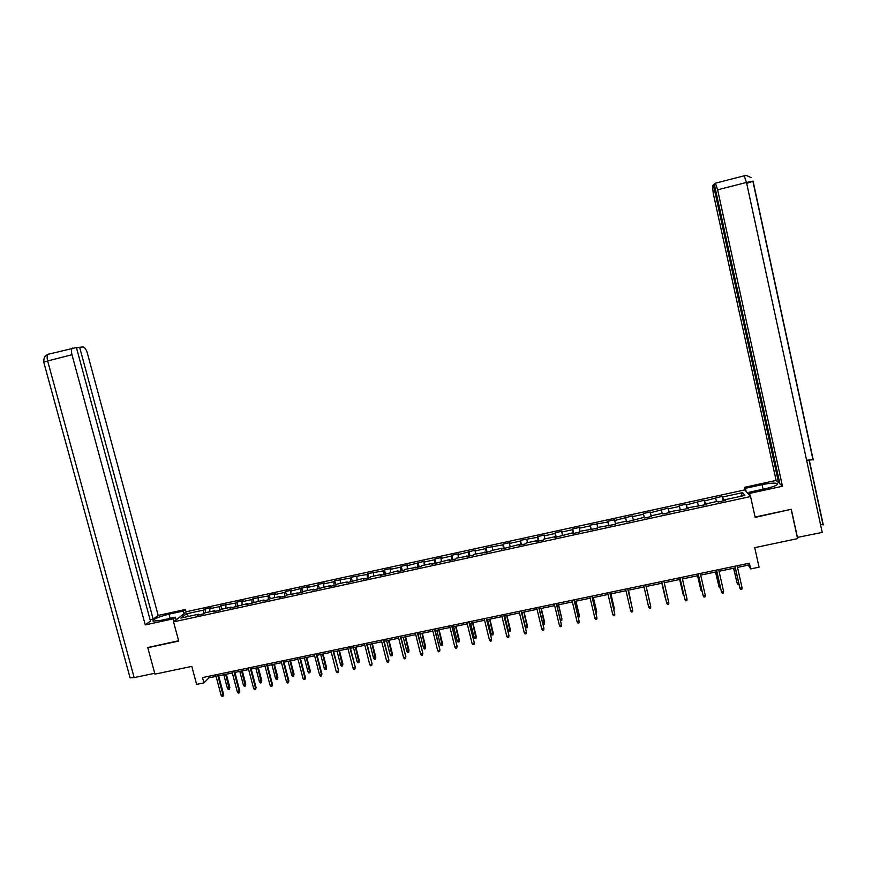 <?xml version="1.0" encoding="UTF-8"?>
<svg xmlns="http://www.w3.org/2000/svg" width="872" height="872" viewBox="0 0 872 872"><rect width="100%" height="100%" fill="white"/><g stroke="black" fill="none" stroke-linecap="round" stroke-linejoin="round"><path stroke-width="1.31" d="M744.83 489.89L186.728 611.643L173.55 621.878L750.574 496.55L744.83 489.89M148.371 647.253L147.782 647.711L154.965 674.143L191.796 666.382L196.625 684.389L203.928 682.874L208.953 677.849L216.071 676.356M750.574 496.55L755.185 517.39L790.937 509.357M791.231 509.651L797.564 538.624L754.716 547.66L759.054 567.171L750.661 568.926L749.386 563.192L202.5 677.577L203.928 682.874M203.558 613.877L197.301 615.24L198.554 614.215L180.94 618.052L186.303 613.855L203.71 610.062L203.547 613.877L204.8 612.863L214.795 610.683L213.596 611.697L219.875 610.324L221.063 609.321L231.113 607.141L229.957 608.133L247.485 603.577L246.384 604.568L263.944 600.001L262.886 600.982L269.252 599.598L270.287 598.617L280.457 596.404L279.454 597.375L285.853 595.99L286.834 595.02L302.519 592.361L303.445 591.412L313.713 589.178L312.819 590.126L330.444 585.537L329.605 586.475L336.08 585.068L336.897 584.131L347.241 581.886L346.457 582.812L364.125 578.212L363.384 579.128L369.924 577.711L370.633 576.795L381.075 574.528L380.399 575.433L398.09 570.822L397.469 571.716L404.063 570.288L404.663 569.394L421.241 566.549L421.786 565.666L432.359 563.367L431.847 564.249L449.603 559.617L449.156 560.489L455.827 559.028L456.252 558.178L473.234 555.246L473.605 554.396L490.718 551.453L491.034 550.614L501.792 548.27L501.52 549.098L519.341 544.455L519.123 545.273L525.914 543.801L526.11 542.984L536.967 540.618L536.803 541.425L543.627 539.942L543.768 539.136L554.668 536.771L554.57 537.566L572.457 532.901L572.413 533.686L579.302 532.192L579.313 531.408L597.255 528.29L597.2 527.516L615.283 524.366L615.174 523.614L626.27 521.194L626.423 521.947L644.375 517.26L644.582 518.001L651.591 516.475L651.351 515.744L662.557 513.303L662.829 514.033L669.87 512.507L669.565 511.777L688.226 508.518L687.866 507.798L706.658 504.507L706.233 503.809L717.591 501.335L718.048 502.032L725.188 500.474L724.697 499.787L744.906 495.394L742.606 492.647L740.797 496.288M203.71 610.062L204.92 609.081L205.868 612.635M742.606 492.647L722.681 496.986L722.212 496.321L704.5 500.953L704.086 500.277L686.384 504.899L686.035 504.212L679.114 505.716L679.441 506.414L668.355 508.823L668.061 508.125L650.403 512.736L650.174 512.028L643.318 513.521L643.514 514.24L632.527 516.627L632.364 515.908L614.738 520.508L614.629 519.777L607.828 521.26L607.915 521.99L590.202 525.097L590.224 525.849L579.379 528.214L579.389 527.451L572.653 528.923L572.61 529.686L561.808 532.04L561.884 531.277L555.17 532.738L555.083 533.5L544.324 535.844L544.455 535.07L537.773 536.531L537.621 537.305L520.453 540.302L520.235 541.098L509.575 543.42L509.826 542.624L503.199 544.063L502.926 544.869L486.02 547.812L485.704 548.619L475.131 550.93L475.491 550.101L458.018 554.657L458.432 553.818L451.892 555.246L451.456 556.085L440.981 558.363L441.45 557.524L434.932 558.941L434.441 559.791L424.01 562.058L424.533 561.208L407.115 565.743L407.693 564.882L401.24 566.288L400.64 567.16L390.296 569.405L390.928 568.533L384.498 569.939L383.844 570.811L367.831 573.569L367.123 574.463L351.231 577.188L350.468 578.082L334.695 580.796L333.889 581.7L323.719 583.913L324.558 583.008L318.236 584.382L317.375 585.297L307.249 587.499L308.143 586.584L290.845 591.074L291.793 590.148L285.526 591.51L284.555 592.448L274.517 594.639L275.508 593.69L269.263 595.053L268.249 596.001L253.076 598.584L252.008 599.533L242.056 601.713L243.146 600.743L236.955 602.094L235.843 603.064L220.91 605.593L219.744 606.574L209.869 608.721L211.057 607.74L204.92 609.081M215.297 611.327L214.795 610.683M209.869 608.721L209.749 611.784M219.744 606.574L219.613 610.389M231.592 607.784L231.113 607.141M225.924 605.223L225.837 608.285M235.843 603.064L235.756 606.879M247.964 604.22L247.485 603.577M242.056 601.713L241.991 604.776M252.008 599.533L251.964 603.348M264.401 600.644L263.944 600.001M258.254 598.181L258.221 601.244M268.249 596.001L268.238 599.816M280.904 597.058L280.457 596.404M274.517 594.639L274.517 597.702M284.555 592.448L284.577 596.263M297.483 593.461L297.047 592.797M290.845 591.074L290.877 594.137M300.927 588.883L300.993 592.698M314.127 589.843L313.713 589.178M307.249 587.499L307.304 590.573M317.375 585.297L317.473 589.112M330.848 586.202L330.444 585.537M323.719 583.913L323.806 586.976M333.889 581.7L334.031 585.515M347.645 582.551L347.241 581.886M340.254 580.316L340.385 583.379M350.468 578.082L350.653 581.897M364.507 578.888L364.125 578.212M356.866 576.697L357.019 579.76M367.123 574.463L367.341 578.267M381.446 575.204L381.075 574.528M373.543 573.057L373.728 576.12M383.844 570.811L384.105 574.626M398.45 571.509L398.09 570.822M390.296 569.405L390.514 572.468M400.64 567.16L400.935 570.964M415.53 567.792L415.192 567.105M407.115 565.743L407.377 568.806M417.503 563.476L417.852 567.291M432.686 564.064L432.359 563.367M424.01 562.058L424.304 565.121M434.441 559.791L434.823 563.595M449.919 560.314L449.603 559.617M440.981 558.363L441.297 561.426M451.456 556.085L451.881 559.889M467.228 556.554L466.923 555.856M458.018 554.657L458.378 557.709M468.537 552.358L469.005 556.173M484.614 552.772L484.32 552.074M475.131 550.93L475.523 553.982M485.704 548.619L486.205 552.434M502.065 548.979L501.792 548.27M492.32 547.18L492.735 550.243M502.926 544.869L503.482 548.673M519.603 545.174L519.341 544.455M509.575 543.42L510.033 546.482M520.235 541.098L520.835 544.902M537.217 541.338L536.967 540.618M526.917 539.637L527.407 542.7M537.621 537.305L538.253 541.109M554.908 537.49L554.668 536.771M544.324 535.844L544.847 538.907M555.083 533.5L555.758 537.305M572.675 533.631L572.457 532.901M561.808 532.04L562.375 535.092M572.61 529.686L573.34 533.49M590.518 529.751L590.311 529.021M579.379 528.214L579.967 531.266M590.224 525.849L590.987 529.653M608.449 525.86L608.253 525.118M597.015 524.366L597.647 527.418M607.915 521.99L608.721 525.794M626.456 521.947L626.27 521.194M614.738 520.508L615.403 523.56M625.671 518.121L626.532 521.925M632.527 516.627L633.236 519.679M643.514 514.24L644.245 517.292M651.515 516.497L651.351 515.744M650.403 512.736L651.319 516.54M661.434 510.327L662.197 513.379M669.707 512.54L669.565 511.777M668.355 508.823L669.325 512.627M679.441 506.414L680.236 509.455M687.986 508.561L687.866 507.798M686.384 504.899L687.398 508.692M697.524 502.468L698.352 505.52M706.353 504.572L706.233 503.809M704.5 500.953L705.557 504.746M715.683 498.512L716.555 501.564M724.796 500.561L724.697 499.787M722.681 496.986L723.793 500.779M147.782 647.711L178.716 641.073L173.55 621.878M737.505 567.41L748.296 565.154L750.661 568.926M218.643 675.822L232.323 672.966M234.873 672.432L248.64 669.554M251.18 669.02L265.034 666.132M267.551 665.598L281.493 662.687M284 662.164L298.017 659.243M300.502 658.72L314.618 655.766M317.092 655.254L331.284 652.289M333.736 651.776L348.026 648.79M350.468 648.278L364.845 645.28M367.265 644.768L381.729 641.748M384.127 641.247L398.689 638.206M401.066 637.705L415.726 634.642M418.08 634.151L432.828 631.066M435.161 630.587L450.007 627.48M452.328 627.001L467.261 623.872M469.561 623.393L484.592 620.254M486.87 619.785L502 616.624M504.256 616.144L519.472 612.972M521.718 612.504L537.032 609.299M539.256 608.83L554.668 605.615M556.87 605.157L572.381 601.909M574.561 601.462L590.17 598.192M592.328 597.745L608.046 594.464M610.171 594.017L625.987 590.715M628.102 590.268L644.016 586.943M646.108 586.507L662.099 583.172M664.224 582.725L680.258 579.379M682.416 578.921L698.494 575.564M700.696 575.106L716.817 571.738M719.062 571.269L735.216 567.89M186.303 613.855L188.526 616.406M199.067 614.847L198.554 614.215M747.925 563.497L748.296 565.154M208.539 676.312L208.953 677.849M722.212 496.321L723.237 500.899M704.086 500.277L705.11 504.844M686.035 504.212L687.071 508.768M668.061 508.125L669.097 512.671M650.174 512.028L651.221 516.562M625.529 517.401L626.576 521.914M607.828 521.26L608.874 525.762M590.202 525.097L591.249 529.598M572.653 528.923L573.711 533.413M555.17 532.738L556.238 537.207M537.773 536.531L538.842 540.989M520.453 540.302L521.521 544.749M503.199 544.063L504.267 548.499M486.02 547.812L487.099 552.238M468.918 551.54L469.997 555.955M451.892 555.246L452.971 559.65M434.932 558.941L436.022 563.334M418.048 562.625L419.138 567.007M401.24 566.288L402.33 570.659M384.498 569.939L385.598 574.299M367.831 573.569L368.932 577.929M351.231 577.188L352.332 581.537M334.695 580.796L335.807 585.123M318.236 584.382L319.326 588.644M301.843 587.957L302.889 591.99M285.526 591.51L286.517 595.336M269.263 595.053L270.211 598.683M253.076 598.584L254.014 602.16M236.955 602.094L237.903 605.659M220.91 605.593L221.848 609.157M734.845 566.233L739.925 588.219L734.998 566.211M742.061 587.783L741.854 589.243L740.666 589.483L739.925 588.219L742.061 587.783L737.134 565.764M733.581 568.228L737.025 582.921L733.723 568.206M738.813 583.946L737.756 584.164L737.025 582.921L738.519 582.605M750.509 496.473L748.895 492.309L765.932 488.593C774.968 486.413 778.62 484.69 776.898 483.426C774.173 482.783 769.235 483.208 762.084 484.668L745.418 488.309L744.546 487.317L776.124 480.418L713.274 193.519L712.457 185.769L713.394 184.919L778.576 482.685L776.124 480.418M749.811 493.356L782.457 486.249L779.906 483.895L714.288 184.101L715.247 183.229L743.947 175.871M779.59 482.456L778.576 482.685M746.083 491.35L745.418 488.309M745.222 490.337L744.546 487.317M749.582 495.405L748.895 492.309M782.457 486.249L717.623 189.824L715.443 183.24M820.487 524.399L823.266 524.857L809.216 459.838M746.683 183.338L753.092 181.245L746.497 182.455L822.22 532.421L797.302 537.425M806.6 460.22L813.009 459.762M714.408 184.657L713.394 184.919M797.488 537.632L791.296 509.281L755.108 517.042M813.249 459.925L753.07 181.114M745.593 175.61L744.132 175.839M170.127 618.335L169.005 614.161C157.919 617.005 152.6 619.327 153.047 621.115L160.699 620.395L175.381 617.191L173.277 618.815L145.264 624.908L71.984 354.73L47.644 360.954L134.157 677.609L154.726 673.271M169.005 614.161L183.414 611.01L185.42 609.474L158.181 615.425L153.167 619.109L79.635 347.252L82.982 346.958C84.704 347.209 86.165 349.28 87.374 353.182L158.181 615.425M150.104 619.774L153.167 619.109M134.157 677.609L130.102 677.849L43.742 362.12L47.644 360.954C46.826 357.553 47.001 355.318 48.189 354.25L76.409 347.536L150.464 621.093L145.264 624.908M176.111 619.894L175.381 617.191M174.008 621.529L173.277 618.815M186.128 612.111L185.42 609.474M184.123 613.659L183.414 611.01M130.102 677.849L129.95 677.304M76.551 348.037L79.635 347.252M72.431 348.037C71.319 349.094 71.166 351.329 71.984 354.73M148.098 647.46L178.629 640.757M716.446 570.092L721.515 592.023L716.566 570.059M723.629 591.587L723.444 593.036L722.267 593.287L721.515 592.023L723.629 591.587L718.692 569.623M698.123 573.918L703.181 595.805L698.21 573.896M705.295 595.369L705.11 596.819L703.933 597.058L703.181 595.805L705.295 595.369L700.325 573.46M715.531 571.999L718.953 586.66L715.65 571.978M720.425 587.75L719.694 587.892L718.953 586.66L720.13 586.42M697.567 575.76L700.968 590.388L697.644 575.738M702.124 591.532L700.968 590.388L701.818 590.202M679.888 577.733L684.923 599.576L679.942 577.722M687.027 599.14L686.853 600.579L685.686 600.819L684.923 599.576L687.027 599.14L682.046 577.286M668.846 602.89L668.682 604.329L667.527 604.568L666.753 603.315L661.75 581.526L666.622 602.814L668.846 602.89L663.843 581.09M648.67 607.054L649.444 608.296L650.599 608.057L650.752 606.629L648.67 607.054L643.634 585.319M650.643 606.116L645.727 584.872L650.643 606.116M679.669 579.499L683.059 594.094L679.724 579.488M683.899 595.303L683.594 593.985M661.859 583.215L665.227 597.789L661.881 583.215M665.598 598.388L665.456 597.734M649.411 600.546L646.163 586.496L649.411 600.546M630.652 610.771L631.437 612.002L632.592 611.773L632.734 610.346L630.652 610.771L625.606 589.08M627.687 588.654L632.734 610.346L627.72 588.644M631.47 604.776L628.494 590.191M631.72 605.833L628.461 590.191M612.733 614.466L613.517 615.697L614.662 615.469L614.793 614.041L612.733 614.466L607.664 592.84M609.724 592.404L614.793 614.041L609.79 592.393M613.561 608.482L614.171 607.839L610.901 593.865M613.866 609.79L614.226 608.34L610.836 593.876M594.878 618.15L595.663 619.382L596.808 619.142L596.928 617.725L594.878 618.15L589.788 596.579M591.848 596.143L596.928 617.725L591.946 596.121M595.729 612.177L596.666 611.468L593.385 597.527M596.034 613.485L596.688 611.97L593.298 597.549M577.101 621.823L577.896 623.044L579.041 622.815L579.15 621.398L577.101 621.823L571.999 600.296M574.048 599.871L579.15 621.398L574.179 599.838M577.973 615.85L579.237 615.076L575.945 601.168M578.278 617.158L579.128 616.984L579.237 615.588L575.825 601.189M559.41 625.475L560.216 626.696L561.339 626.456L561.448 625.05L559.41 625.475L554.287 604.002M556.325 603.577L561.448 625.05L556.478 603.544M560.293 619.512L561.884 618.673L558.581 604.797M560.576 620.701L561.753 620.57L561.851 619.185L558.429 604.83M538.678 607.261L543.888 628.145L543.725 630.096L543.823 628.69L541.795 629.104L536.651 607.686M543.888 628.145L538.863 607.228M543.725 630.096L542.602 630.325L541.795 629.104M542.689 623.153L544.608 622.248L541.294 608.405M544.608 622.248L544.455 624.156L541.109 608.449M544.455 624.156L543.343 624.385L542.776 623.524M521.107 610.945L526.361 631.764L526.187 633.704L526.274 632.309L524.246 632.723L519.091 611.359M526.361 631.764L521.325 610.891M526.187 633.704L525.064 633.944L524.246 632.723M527.407 625.813L527.233 627.72L526.132 627.949L525.326 626.75L527.407 625.813L524.072 612.002M527.233 627.72L523.865 612.046M525.326 626.75L521.881 612.46M503.624 614.597L508.921 635.361L508.725 637.312L508.801 635.917L506.785 636.331L501.607 615.022M508.921 635.361L503.863 614.542M508.725 637.312L507.602 637.541L506.785 636.331M510.273 629.366L510.076 631.263L508.986 631.492L508.18 630.303L510.273 629.366L506.926 615.588M510.076 631.263L506.697 615.643M508.18 630.303L504.714 616.046M486.205 618.237L491.546 638.947L491.339 640.898L491.394 639.503L489.399 639.917L484.2 618.662M491.546 638.947L486.478 618.183M491.339 640.898L490.228 641.127L489.399 639.917M493.214 632.898L493.007 634.794L491.906 635.023L491.1 633.835L493.214 632.898L489.857 619.153M493.007 634.794L489.595 619.207M491.1 633.835L487.633 619.621M468.863 621.867L474.259 642.522L474.019 644.463L474.074 643.078L472.079 643.492L466.869 622.281M474.259 642.522L469.169 621.801M474.019 644.463L472.918 644.691L472.079 643.492M476.232 636.418L476.003 638.315L474.913 638.544L474.096 637.356L476.232 636.418L472.864 622.706M476.003 638.315L472.57 622.772M474.096 637.356L470.608 623.175M451.598 625.475L457.037 646.076L456.786 648.016L456.83 646.643L454.846 647.046L449.614 625.889M457.037 646.076L451.936 625.409M456.786 648.016L455.685 648.245L454.846 647.046M459.315 639.917L459.064 641.814L457.985 642.043L457.168 640.866L459.315 639.917L455.936 626.238M459.064 641.814L455.62 626.314M457.168 640.866L453.669 626.717M434.409 629.072L439.891 649.607L439.619 651.558L439.662 650.185L437.679 650.588L432.436 629.486M439.891 649.607L434.768 628.995M439.619 651.558L438.529 651.776L437.679 650.588M442.475 643.405L442.202 645.313L441.123 645.531L440.305 644.354L442.475 643.405L439.085 629.758M442.202 645.313L438.736 629.835M440.305 644.354L436.796 630.238M417.296 632.658L422.822 653.139L422.528 655.079L422.56 653.706L420.587 654.12L415.323 633.061M422.822 653.139L417.688 632.571M422.528 655.079L421.438 655.308L420.587 654.12M425.7 646.882L425.416 648.779L424.348 649.008L423.509 647.831L425.7 646.882L422.299 633.268M425.416 648.779L421.928 633.345M423.509 647.831L419.999 633.748M400.259 636.222L405.829 656.649L405.513 658.589L405.535 657.226L403.573 657.63L398.297 636.625M405.829 656.649L400.673 636.135M405.513 658.589L404.434 658.807L403.573 657.63M409.001 650.338L408.696 652.245L407.627 652.463L406.799 651.297L409.001 650.338L405.589 636.756M408.696 652.245L405.197 636.843M406.799 651.297L403.267 637.247M383.288 639.765L388.901 660.137L388.574 662.077L388.585 660.725L386.634 661.129L381.337 640.179M388.901 660.137L383.735 639.677M388.574 662.077L387.495 662.306L386.634 661.129M392.367 653.782L392.051 655.689L390.983 655.908L390.144 654.741L392.367 653.782L388.956 640.233M392.051 655.689L388.52 640.331M390.144 654.741L386.601 640.724M366.393 643.296L372.05 663.614L371.701 665.554L371.701 664.202L369.761 664.606L364.442 643.71M372.05 663.614L366.861 643.198M371.701 665.554L370.622 665.783L369.761 664.606M375.81 657.216L375.472 659.112L374.415 659.33L373.565 658.175L375.81 657.216L372.377 643.699M375.472 659.112L371.93 643.798M373.565 658.175L370.022 644.19M349.563 646.817L355.264 667.08L354.904 669.02L354.893 667.669L352.964 668.072L347.634 647.22M355.264 667.08L350.064 646.719M354.904 669.02L353.836 669.238L352.964 668.072M359.319 660.627L358.97 662.535L357.912 662.753L357.062 661.597L359.319 660.627L355.885 647.144M358.97 662.535L355.405 647.253M357.062 661.597L353.498 647.645M332.821 650.327L338.554 670.524L338.183 672.465L338.162 671.124L336.232 671.527L330.891 650.73M338.554 670.524L333.344 650.207M338.183 672.465L337.104 672.693L336.232 671.527M342.892 664.028L342.533 665.936L341.475 666.154L340.614 664.998L342.892 664.028L339.448 650.577M342.533 665.936L338.946 650.686M340.614 664.998L337.05 651.079M316.133 653.815L321.495 674.568L321.921 673.969L321.528 675.909L321.495 674.568L319.577 674.961L314.214 654.207M321.921 673.969L316.689 653.695M321.528 675.909L320.46 676.127L319.577 674.961M326.542 667.418L326.161 669.314L325.114 669.533L324.253 668.388L326.542 667.418L323.087 654M326.161 669.314L322.553 654.109M324.253 668.388L320.667 654.501M299.521 657.281L304.906 677.991L305.353 677.381L304.938 679.321L304.906 677.991L302.998 678.383L297.614 657.684M305.353 677.381L300.099 657.161M304.938 679.321L303.881 679.539L302.998 678.383M310.258 670.797L309.854 672.693L308.808 672.912L307.947 671.767L310.258 670.797L306.791 657.401M309.854 672.693L306.236 657.521M307.947 671.767L304.35 657.913M282.986 660.747L288.381 681.403L288.861 680.792L288.425 682.732L288.381 681.403L286.474 681.795L281.078 661.139M288.861 680.792L283.585 660.616M288.425 682.732L287.368 682.95L286.474 681.795M294.038 674.154L293.624 676.051L292.578 676.269L291.706 675.124L294.038 674.154L290.561 660.791M293.624 676.051L289.984 660.922M291.706 675.124L288.109 661.303M266.516 664.192L271.922 684.793L272.424 684.182L271.977 686.122L271.922 684.793L270.037 685.185L264.619 664.584M272.424 684.182L267.148 664.061M271.977 686.122L270.93 686.34L270.037 685.185M277.885 677.5L277.449 679.397L276.424 679.604L275.541 678.471L277.885 677.5L274.397 664.17M277.449 679.397L273.797 664.301M275.541 678.471L271.933 664.693M250.122 667.614L255.54 688.172L256.074 687.561L255.605 689.49L255.54 688.172L253.654 688.564L248.237 668.007M256.074 687.561L250.776 667.483M255.605 689.49L254.559 689.708L253.654 688.564M261.807 680.825L261.349 682.722L260.325 682.939L259.442 681.806L261.807 680.825L258.308 667.538M261.349 682.722L257.676 667.669M259.442 681.806L255.823 668.05M233.794 671.037L239.233 691.54L239.778 690.918L239.299 692.859L239.233 691.54L237.348 691.932L231.908 671.429M239.778 690.918L234.47 670.895M239.299 692.859L238.252 693.077L237.348 691.932M245.784 684.149L245.315 686.046L244.291 686.253L243.408 685.13L245.784 684.149L242.285 670.884M245.315 686.046L241.62 671.026M243.408 685.13L239.778 671.407M217.531 674.438L222.981 694.897L223.559 694.265L223.058 696.205L222.981 694.897L221.107 695.278L215.657 674.83M223.559 694.265L218.229 674.285M223.058 696.205L222.022 696.423L221.107 695.278M229.837 687.452L229.358 689.349L228.333 689.556L227.439 688.433L229.837 687.452L226.317 674.22M229.358 689.349L225.641 674.361M227.439 688.433L223.799 674.743M751.163 177.692C746.661 175.316 744.339 174.716 744.187 175.871L746.497 182.455L717.623 189.824M763.087 489.214L762.084 484.668M48.756 354.043L46.053 355.416C45.431 356.812 44.069 354.85 43.742 362.12L43.785 362.283M777.17 484.647L776.898 483.426M823.037 524.704L809.02 459.86M813.02 459.827L752.863 181.114"/></g></svg>
